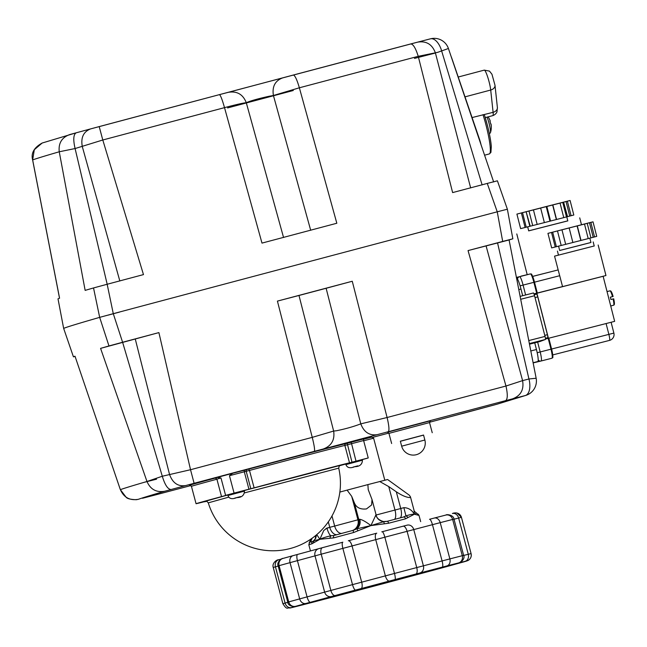 <?xml version="1.0" encoding="UTF-8"?>
<svg xmlns="http://www.w3.org/2000/svg" width="647" height="647" viewBox="0 0 647 647"><rect width="100%" height="100%" fill="white"/><g stroke="black" fill="none" stroke-linecap="round" stroke-linejoin="round"><path stroke-width="0.97" d="M598.16 244.995L605.956 275.525L562.558 286.621L554.544 256.139L594.221 245.973M558.458 255.112L554.544 256.139M533.961 293.884L562.332 286.629M545.494 339.004L548.43 338.3L536.913 293.237L533.985 293.94M536.913 293.237L603.133 276.293L614.65 321.357L548.43 338.3M602.058 276.552L603.133 276.293M558.571 246.151L559.679 250.494L576.404 246.248L590.937 242.504L589.829 238.169M590.929 242.488L559.679 250.47M581.273 224.832L559.574 230.381L581.273 224.832M594.553 236.939L596.728 236.365L593.016 221.832L590.84 222.398L594.553 236.939L590.929 237.878M588.212 238.597L590.937 237.886L587.217 223.344L584.5 224.056L588.212 238.597L551.656 247.898L547.944 233.365L583.473 224.25M584.5 224.056L551.527 232.459L555.239 247M551.527 232.459L547.944 233.365M552.675 232.168L556.388 246.701M557.488 230.955L561.2 245.488M561.968 229.822L565.68 244.364M569.166 227.979L572.878 242.52M577.1 225.949L580.812 240.482M577.302 225.9L581.014 240.433M590.84 222.398L587.217 223.344M589.49 222.746L593.202 237.279M583.473 224.242L593.016 221.832M237.619 492.173L198.961 502.937L237.619 492.173M252.605 488.259L246.345 489.884L252.605 488.259M283.103 480.139L346.614 463.616L283.103 480.139M206.587 501.223L205.867 501.433L206.587 501.223M227.76 494.898L244.291 490.499M345.757 463.972L362.288 459.588M339.626 465.686L345.765 464.004L339.626 465.686M489.286 133.419L490.183 133.096A10.093 1.407 -104.9 0 0 490.183 133.096A10.093 1.407 -104.9 0 0 490.394 132.813A10.093 1.407 -104.9 0 0 488.93 122.93A10.093 1.407 -104.9 0 0 487.094 117.139M491.186 125.057A17.946 9.446 -179.8 0 1 491.235 125.421A17.946 9.446 -179.8 0 1 491.243 126.278A17.946 14.849 -17.9 0 0 491.073 124.184A17.946 14.849 -17.9 0 0 491.041 124.014L490.701 124.087A16.426 13.344 -104.5 0 0 490.353 122.574A16.426 13.344 -104.5 0 0 489.9 121.094L490.248 121.021A17.946 14.954 168.2 0 0 490.175 120.827A17.946 14.954 168.2 0 0 489.294 118.943A17.946 9.6 -30.1 0 1 489.706 119.687A17.946 9.6 -30.1 0 1 489.844 120.027M310.463 550.953L308.813 544.75L311.87 543.836L319.869 539.291L333.626 537.892L353.577 532.538L370.925 525.59L388.629 523.237L405.62 518.797A2.248 1.706 -104.6 0 0 403.404 517.058L387.084 521.336A2.248 1.011 75.3 0 1 387.084 521.336L383.461 521.531C379.053 520.212 376.603 518.021 376.117 514.939L372.017 499.533L368.224 489.674L367.892 484.603L387.61 479.524L409.268 495.165L410.441 496.799L409.955 497.543C406.559 497.486 402.005 495.57 396.304 491.793L400.744 508.502A9.001 3.372 -105 0 1 401.423 514.899A9.001 3.372 -105 0 1 400.04 517.94M405.62 518.797L414.395 514.211C412.762 514.082 409.947 514.632 405.944 515.861L403.865 507.669L394.985 510.046L388.742 486.593L379.716 481.514M339.853 492.076L347.083 490.127L351.701 496.346L354.354 502.832L358.794 519.541A9.001 8.912 -107 0 1 353.06 530.362M372.017 499.533L371.588 504.983L366.493 508.914C360.339 509.626 356.295 507.596 354.354 502.832M367.892 484.603L347.083 490.127M416.102 513.297L414.395 514.211L419.013 515.433L420.663 521.628M363.663 440.753L373.626 438.229L384.795 480.203M373.626 438.229L371.79 437.162L363.436 439.273M353.399 530.265L334.24 535.409A2.248 1.237 74.9 0 0 334.232 535.409L334.232 535.409A2.248 1.237 74.9 0 0 333.626 537.892M353.577 532.538A2.248 0.421 -105 0 1 353.408 530.265L356.926 528.785L357.872 530.718M329.792 538.255L330.795 535.797C325.999 536.897 322.36 538.061 319.869 539.291L313.601 540.803L315.671 538.377L316.537 534.794M314.183 540.342L313.366 542.744M311.87 543.836A2.248 2.127 -105.8 0 1 313.261 541.143M418.31 514.907L416.498 513.031C414.848 511.914 414.015 510.952 413.991 510.151L414.395 514.211C411.807 509.925 408.297 507.749 403.865 507.669M388.629 523.237A2.248 1.011 75.3 0 0 387.084 521.336L403.413 517.058A2.248 1.706 -104.6 0 0 403.388 517.066L405.944 515.861L408.257 517.438M417.946 514.114A2.248 2.248 80.3 0 1 418.924 515.441M309.177 542.841L310.301 541.531L309.832 541.523L310.714 539.21M310.503 541.992L312.194 538.183M384.35 523.698L383.703 521.684L370.925 525.59L356.926 528.785C359.756 526.246 360.719 523.067 359.805 519.258L357.937 519.808L351.701 496.346M386.574 521.45L383.703 521.684C379.603 520.981 376.999 518.748 375.883 514.996L370.925 525.59C366.129 521.903 362.425 519.792 359.805 519.258M334.232 535.417L353.408 530.265M334.24 535.409L330.795 535.797C329.266 534.422 327.98 531.85 326.937 528.081L323.743 530.532L319.869 539.291L316.747 534.616M388.742 486.593L396.304 491.793M520.641 299.294L534.543 295.736A3 0.421 -104.4 0 0 533.896 293.722A3 0.421 -104.4 0 0 533.403 292.978L520.075 296.391L533.403 292.978M529.319 343.581L545.397 339.465A3 0.421 -104.4 0 0 545.461 338.51A3 0.421 -104.4 0 0 545.041 336.416L528.728 340.589M539.881 341.535A3 0.421 -104.4 0 0 539.889 341.535A3 0.421 -104.4 0 0 539.897 341.535L529.44 344.212L539.889 341.535L545.397 339.465M534.543 295.736L545.041 336.416M522.695 295.719L520.989 289.039A12.002 1.666 -104.4 0 0 518.409 280.927A12.002 1.666 -104.4 0 0 516.443 277.789M537.794 361.527L533.088 362.732L537.786 361.536A12.002 1.666 -104.4 0 0 537.794 361.527A12.002 1.666 -104.4 0 0 538.069 357.848A12.002 1.666 -104.4 0 0 536.444 349.517L534.737 342.853M283.548 237.473L246.281 102.695C250.543 100.835 258.161 98.684 269.136 96.249L273.414 95.497L299.367 87.79A1199.7 6.284 -14.9 0 1 418.237 56.313C415.681 48.145 413.174 44.02 410.708 43.947L410.708 43.947A1184.73 6.203 165.1 0 0 293.35 75.028L293.326 75.036C294.935 75.335 296.949 79.581 299.367 87.79L336.828 223.247A1209.534 6.333 -14.9 0 0 261.986 243.102L224.517 107.645C235.993 104.612 243.248 102.962 246.281 102.695C242.989 94.325 236.996 90.871 228.286 92.327L219.414 94.64C220.481 95.085 222.18 99.42 224.517 107.645A1199.7 6.284 -14.9 0 0 102.792 139.995L99.201 126.594L90.515 128.931L219.414 94.64A1184.73 6.203 165.1 0 0 99.201 126.594M107.216 284.397L75.092 148.543L102.792 139.995L143.472 274.603A1209.534 6.333 -14.9 0 0 107.167 284.259L93.532 287.947L99.67 317.362A1211.629 6.341 165.1 0 0 74.413 324.802A1211.629 6.341 165.1 0 0 63.649 328.393L58.004 298.833A1209.534 6.333 -14.9 0 1 59.573 298.21L32.649 159.922A1199.7 6.284 -14.9 0 1 41.966 156.906A1199.7 6.284 -14.9 0 1 59.249 151.778L75.092 148.543C73.046 139.663 73.418 134.414 76.217 132.797L90.515 128.931M470.652 187.913L435.399 52.917C432.236 44.336 426.324 40.737 417.671 42.136L282.553 77.931C275.064 80.77 272.015 86.625 273.414 95.497L310.689 230.275M42.184 143.019L34.315 149.716L32.625 159.979C30.862 153.185 34.048 147.532 42.184 143.019L76.192 132.805M90.402 128.955L69.771 134.552C61.829 137.431 58.319 143.173 59.249 151.778L85.145 290.382A1209.534 6.333 -14.9 0 1 93.532 287.947M481.182 145.308A12.002 1.674 -108.9 0 0 479.128 138.191L452.35 59.815A12.002 1.674 -108.9 0 0 450.943 55.99M497.268 180.853L487.264 183.424A1209.534 6.333 -14.9 0 0 452.625 192.588L418.237 56.313L437.704 52.334L448.274 48.541M482.136 184.937L441.739 51.275A15.002 7.804 -104.7 0 0 430.401 38.836L410.732 43.939M219.414 94.64L282.407 77.963M90.629 128.899C83.455 131.697 80.681 137.601 82.298 146.594L119.824 280.992M58.004 298.833L63.649 328.393A1211.629 6.341 -14.9 0 1 74.413 324.802A1211.629 6.341 -14.9 0 1 99.67 317.362L113.282 313.674L107.167 284.259M487.264 183.424L497.244 211.812L507.232 209.248L497.244 211.812A1211.629 6.341 165.1 0 0 113.282 313.674A1211.629 6.341 -14.9 0 1 497.244 211.812L502.695 241.428A1209.534 6.333 165.1 0 0 468.056 250.583L505.97 386.033A1199.7 6.284 165.1 0 0 387.1 417.509L360.783 423.858C353.594 426.616 345.466 428.921 336.4 430.765L333.65 431.056C334.952 439.952 331.474 445.945 323.201 449.026L388.232 431.735A1184.73 6.203 -14.9 0 1 505.614 400.647C507.701 399.272 507.814 394.403 505.97 386.033L522.59 380.622L486.091 245.917L497.567 242.94L528.939 378.98L522.59 380.622C524.119 389.648 520.778 395.721 512.586 398.835L525.267 395.552L497.042 404.197A15.002 14.857 73 0 0 497.575 404.043L525.809 395.398A15.002 14.857 -107 0 1 525.267 395.552A15.002 7.804 -104.7 0 0 528.939 378.98L536.007 378.26M525.809 395.398A15.002 15.002 0 0 0 536.128 378.139L509.084 239.956L512.845 238.8L507.369 209.199L497.406 180.804M547.742 337.694L545.429 338.284L547.742 337.694A3 0.421 -104.4 0 0 547.807 336.772A3 0.421 -104.4 0 0 547.402 334.693L537.746 296.892A3 0.421 -104.4 0 0 537.099 294.862A3 0.421 -104.4 0 0 536.598 294.086L534.228 294.652M484.554 115.336L484.077 114.721L484.554 115.336A28.508 3.971 -104.9 0 1 487.264 124.887M472.075 117.56L493.103 112.327A12.002 1.674 75.1 0 1 492.812 115.619L485.266 117.617M558.62 203.417L528.235 211.189L558.62 203.417M529.853 226.288L526.132 211.755L522.533 212.661L526.246 227.202L544.37 222.608L566.481 216.931L562.769 202.398L552.643 204.994L556.363 219.535M526.132 211.755L530.233 226.191M566.481 216.923L569.74 216.074L566.028 201.532L570.096 200.481L546.351 206.498L516.913 214.092L520.625 228.626L526.246 227.202M549.95 221.177L546.238 206.636L546.852 206.474L550.573 221.015M567.322 216.705L563.602 202.163L567.556 216.64M552.643 204.994L546.852 206.474M546.238 206.636L526.521 211.658M566.028 201.532L563.836 202.107M563.602 202.163L562.769 202.398M522.533 212.661L516.913 214.092M569.74 216.074L573.808 215.014L570.096 200.481M521.385 212.96L525.105 227.493M528.979 211.043L532.691 225.577M533.452 209.911L537.172 224.444M540.649 208.067L544.37 222.608M552.845 204.945L556.566 219.487M560.043 203.109L563.763 217.643M567.37 201.193L571.091 215.726M567.807 220.886L528.704 230.874M567.799 220.845L528.688 230.833M532.675 276.423L558.07 269.928L532.659 276.382M345.919 464.595L362.449 460.195C362.247 464.441 359.667 466.608 354.71 466.705L355.85 466.358L354.718 466.705C350.084 468.574 347.156 467.87 345.919 464.595L345.749 463.939L354.572 461.546L362.28 459.548L362.369 460.227M353.23 467.094L357.775 465.856M357.37 465.986L353.205 467.069M357.775 465.872L357.346 465.969M612.563 299.076L610.93 299.488L612.547 299.076M610.736 306.047L611.488 305.853A7.505 1.043 -104.4 0 0 611.625 305.716L613.785 305.166L614.318 304.244A6.753 0.938 -104.4 0 0 613.704 298.793L610.93 299.504A7.505 1.043 -104.4 0 0 610.339 297.183L613.113 296.472A6.753 0.938 -104.4 0 0 611.027 291.368L610.121 290.818L607.962 291.368A7.505 1.043 -104.4 0 0 607.776 291.312A7.505 1.043 -104.4 0 0 607.768 291.312L607.023 291.506M607.954 291.368L609.878 290.875M609.191 299.99A9.454 1.318 -104.4 0 0 608.576 297.604M610.121 290.818A7.505 1.043 75.6 0 1 612.499 296.625L613.113 296.472M227.93 495.513L244.461 491.122C244.259 495.359 241.679 497.527 236.721 497.624L237.861 497.276L236.721 497.624C232.087 499.5 229.159 498.797 227.93 495.513L227.833 494.834L236.584 492.472L244.283 490.466L244.38 491.146M234.732 498.141L240.611 496.572L234.724 498.125M388.232 431.735C389.454 430.587 389.082 425.847 387.1 417.509L352.259 281.251A1209.534 6.333 165.1 0 0 277.417 301.106L298.987 295.477L333.65 431.056L312.25 437.364A1199.7 6.284 165.1 0 0 190.525 469.722L158.903 332.598A1209.534 6.333 165.1 0 0 122.598 342.263L113.282 313.674L99.67 317.362L108.971 345.951A1209.534 6.333 165.1 0 0 100.576 348.377L146.982 481.497C150.452 489.431 156.356 492.682 164.678 491.251L194.108 483.293A1184.73 6.203 -14.9 0 1 314.321 451.339L323.201 449.026M298.987 295.477L326.12 288.279L360.783 423.858C363.978 432.253 369.542 435.843 377.468 434.63M194.108 483.293L190.525 469.722L162.292 476.241L122.647 342.4L135.255 338.988L169.498 474.291C172.563 482.913 177.909 486.681 185.543 485.598M171.131 489.496C167.872 489.391 164.928 484.975 162.292 476.241L146.982 481.497A1199.7 6.284 165.1 0 0 129.699 486.633A1199.7 6.284 165.1 0 0 120.382 489.65C123.884 497.567 129.901 500.786 138.418 499.298A1184.73 6.203 -14.9 0 1 147.613 496.322A1184.73 6.203 -14.9 0 1 164.678 491.251M206.369 501.182A79.524 0.412 -14.9 0 1 196.057 503.706A79.524 0.412 -14.9 0 1 196.793 503.455A79.524 0.412 -14.9 0 1 224.169 495.893L225.609 495.376A99.031 0.518 -14.9 0 1 234.085 493.103L254.109 487.846A79.524 0.412 -14.9 0 1 349.501 462.848L368.232 457.947A99.031 0.518 -14.9 0 1 367.698 458.116A99.031 0.518 -14.9 0 1 366.93 458.343L362.296 459.605M206.716 501.255A99.031 0.518 -14.9 0 1 204.695 501.789L206.522 501.207M400.364 441.294L423.559 435.124M401.666 446.187A12.002 12.002 0 0 0 416.781 454.574A12.002 12.002 0 0 0 424.861 440.017L401.666 446.187L400.339 441.205L423.429 435.075M489.811 244.914L511.453 239.164L489.811 244.914M302.432 294.531L324.082 288.78L302.432 294.531M110.653 345.498L132.303 339.748L110.653 345.498M119.509 312.097L107.968 315.17M216.818 477.632L215.2 478.028L216.891 479.12L220.983 477.979L217.271 477.421A99.031 0.518 -14.9 0 1 232.629 473.297L229.45 475.699L234.085 493.103M220.983 477.979L225.609 495.376M345.765 464.02L344.883 464.263A79.524 0.412 -14.9 0 1 339.554 465.743M349.501 462.848L344.875 445.443L363.606 440.542L363.485 438.998L345.935 443.607A81.029 0.421 165.1 0 0 248.739 469.083L249.483 470.442A79.524 0.412 -14.9 0 1 344.875 445.443A1.504 1.496 78.8 0 1 345.935 443.607M363.606 440.542L368.232 457.947M497.082 404.189A15.002 3.971 -105 0 1 497.066 404.189A15.002 3.971 -105 0 1 497.042 404.197L480.608 408.637M480.381 408.702L471.817 411.007A1184.73 6.203 -14.9 0 1 429.487 422.265L497.066 404.189A15.002 15.002 0 0 0 497.575 404.043M120.334 489.625L75.003 356.214L120.334 489.625L126.108 497.211C127.135 498.643 130.524 499.476 136.274 499.71L138.418 499.298M142.51 498.255L153.339 495.465L142.623 498.23M160.262 493.661L153.339 495.465M100.576 348.377L122.647 342.4M158.903 332.598L135.255 338.988M352.259 281.251L326.12 288.279M468.056 250.583L486.091 245.917M508.946 239.997L497.567 242.94M75.036 356.448L73.434 356.837L63.649 328.393L73.434 356.837A1209.534 6.333 165.1 0 1 75.003 356.214M502.695 241.428L512.699 238.848M108.971 345.951L122.598 342.263M340.071 465.428L244.299 490.531M244.55 492.877L338.721 468.145C339.23 465.808 339.699 464.894 340.128 465.403M205.706 501.174C205.819 500.519 206.684 501.077 208.294 502.848L228.763 497.139M227.784 494.987L205.77 501.166M352.558 530.491A9.001 8.912 -107 0 0 357.937 519.808L334.669 526.051A9.001 5.54 -104.7 0 0 337.871 531.777A9.001 5.54 -104.7 0 0 341.705 533.403M394.419 519.404A9.001 3.372 -105 0 0 395.665 516.443A9.001 3.372 -105 0 0 394.985 510.046L375.689 515.133M348.361 540.738L376.748 533.185A6.001 2.645 75 0 0 376.732 533.185A6.001 2.645 75 0 0 375.729 539.63L384.844 537.204A97.527 0.51 -14.9 0 1 407.092 531.324L440.227 522.647A97.527 0.51 -14.9 0 1 452.649 519.46L454 519.129L463.648 555.385L462.29 555.708A97.527 0.51 165.1 0 0 449.875 558.903L416.741 567.573A97.527 0.51 165.1 0 0 394.492 573.452L352.518 584.629A97.527 0.51 165.1 0 0 330.852 590.444L321.203 554.188A6.001 2.92 -105.1 0 1 322.473 547.669A6.001 2.92 -105.1 0 1 322.489 547.669L318.712 548.696A6.001 5.491 -105.6 0 1 318.777 548.68L293.237 555.603A91.526 0.477 165.1 0 0 282.957 558.442A6.001 5.605 -105.7 0 0 282.885 558.466C282.472 557.787 276.253 561.887 278.137 565.955L279.083 565.672A6.001 5.605 -105.7 0 1 282.885 558.466L293.196 555.611A6.001 4.909 -105.3 0 1 293.237 555.603M331.628 596.502A4.95 4.529 -105.6 0 1 331.571 596.51A4.95 4.529 -105.6 0 1 331.515 596.526L335.227 595.515A91.526 0.477 -14.9 0 1 355.559 590.064L361.066 588.6A6.001 2.256 -104.8 0 0 361.697 582.187L352.049 545.939L375.729 539.63L385.377 575.887A6.001 2.645 -105 0 0 389.478 581.03L394.945 579.575A91.526 0.477 -14.9 0 1 415.827 574.051L446.923 565.915A91.526 0.477 -14.9 0 1 458.577 562.922L466.827 560.941A91.526 0.477 -14.9 0 1 463.802 561.871L445.346 566.974A91.526 0.477 -14.9 0 1 429.058 571.39L392.535 581.192A91.526 0.477 -14.9 0 1 370.602 587.031L333.1 596.938A6.001 3.081 -104.7 0 0 333.1 596.938A91.526 0.477 -14.9 0 1 315.785 601.475L294.854 606.854A4.95 4.675 -104 0 0 296.108 606.312M419.83 573.007A6.001 5.305 -104.3 0 0 423.405 565.834L413.765 529.586A6.001 5.305 75.7 0 0 407.149 525.146L407.214 525.129M429.527 519.29A6.001 1.44 75.2 0 1 429.535 519.29L434.226 518.061A6.001 4.658 75.5 0 0 434.194 518.069L429.543 519.29A6.001 1.44 75.2 0 1 432.455 524.693L442.095 560.941A6.001 1.44 -104.8 0 1 442.257 567.144M452.496 513.483L454.089 513.095A6.001 6.001 -123.8 0 1 461.432 517.349L457.122 513.079C455.27 512.772 453.709 512.909 452.455 513.5L452.415 513.508A6.001 4.853 75.5 0 1 452.455 513.5A6.001 4.853 75.5 0 1 458.642 518.045L461.44 517.349L471.081 553.597L462.686 555.684M454.024 519.217L458.642 518.045L468.282 554.293A6.001 4.853 -104.5 0 1 465.144 561.361M361.066 588.6L389.478 581.03M355.559 590.064A6.001 1.545 -105 0 1 352.518 584.629L342.87 548.381A6.001 1.545 -105 0 1 342.813 542.21A6.001 1.545 -105 0 1 342.821 542.21L322.473 547.669A91.526 0.477 165.1 0 1 342.805 542.218M289.508 601.815L282.885 603.708L273.236 567.451L275.444 566.821A6.001 5.087 -105.4 0 1 278.776 559.744A6.001 5.087 -105.4 0 1 278.825 559.736M296.019 606.207A4.95 4.755 76.1 0 1 295.525 606.368L290.349 607.929A90.475 0.477 165.1 0 0 294.886 606.846A91.526 0.477 -14.9 0 1 290.26 607.954L291.554 607.582A6.001 5.087 74.6 0 1 285.092 603.077L275.444 566.821L278.17 566.068M278.153 565.955L287.786 602.203L288.724 601.92L279.083 565.672A97.527 0.51 -14.9 0 1 290.034 562.647A6.001 4.909 -105.3 0 1 293.196 555.611L297.66 554.406A6.001 1.844 -105 0 1 297.677 554.398A6.001 1.844 -105 0 0 297.426 560.642L321.203 554.188A97.527 0.51 -14.9 0 1 342.87 548.381L352.049 545.939A6.001 2.256 -104.8 0 0 348.345 540.746A6.001 2.256 -104.8 0 0 348.337 540.746L356.594 538.563M297.66 554.406L318.712 548.696A6.001 5.491 -105.6 0 0 315.016 555.878L324.657 592.126L299.674 598.896A97.527 0.51 165.1 0 0 288.724 601.92A6.001 5.605 -105.7 0 0 295.695 606.296A91.526 0.477 -14.9 0 1 305.966 603.449A4.95 4.052 -105.3 0 1 305.91 603.465A4.95 4.052 -105.3 0 1 305.877 603.473A90.475 0.477 165.1 0 0 295.719 606.288L295.784 606.271A4.95 4.626 -105.7 0 1 295.719 606.288M310.406 602.252A6.001 1.844 -105 0 1 307.074 596.898L297.426 560.642L293.285 561.758L290.034 562.647L299.674 598.896A6.001 4.909 -105.3 0 0 305.966 603.449L309.8 602.414A4.95 1.52 -105 0 1 309.8 602.414L305.877 603.473M335.227 595.515A6.001 2.92 -105.1 0 1 330.852 590.444L324.657 592.126A6.001 5.491 -105.6 0 0 331.507 596.526L334.798 595.636A4.95 2.41 -105.1 0 0 334.814 595.628L295.784 606.271A4.95 4.626 -105.7 0 0 295.849 606.247M417.913 573.517A4.95 4.375 -104.3 0 0 417.962 573.509L414.46 574.423A4.95 2.103 -104.8 0 0 414.46 574.423A4.95 2.103 -104.8 0 0 414.476 574.415A90.475 0.477 165.1 0 0 393.837 579.874A4.95 0.938 -104.8 0 0 393.837 579.874L389.009 581.16A4.95 2.176 -105 0 1 389.009 581.16L359.764 588.948A4.95 1.86 -104.8 0 0 359.764 588.948L354.896 590.242A90.475 0.477 165.1 0 0 334.798 595.636M389.033 581.152A4.95 2.176 -105 0 1 389.017 581.16L414.46 574.423M294.676 606.902A6.001 5.669 -104 0 0 294.854 606.854L315.582 601.524A90.475 0.477 165.1 0 0 332.695 597.044L365.304 588.422A4.95 3.324 -104.6 0 0 366.145 587.994M365.304 588.422L369.769 587.25A90.475 0.477 165.1 0 0 391.443 581.475A4.95 0.784 -104.9 0 1 391.176 581.329M359.74 588.956A4.95 1.86 -104.8 0 0 359.756 588.948L389.017 581.16M359.756 588.948L354.904 590.242A4.95 1.27 -105 0 1 354.904 590.242A4.95 1.27 -105 0 1 354.896 590.242M332.695 597.044A4.95 2.539 -104.7 0 0 333.448 596.534M326.08 528.421L328.498 527.806M315.259 539.032A9.001 3.372 75 0 0 315.429 537.972A9.001 3.372 75 0 0 315.453 535.692M331.984 515.966L334.669 526.051L329.76 527.337A9.001 5.54 -104.7 0 0 332.962 533.055A9.001 5.54 -104.7 0 0 337.038 534.657M327.018 597.763L371.588 586.546L329.549 597.424L385.175 582.389L329.566 597.416L417.711 573.832L371.588 586.546L406.114 577.318L429.527 570.5M328.304 521.862L329.76 527.337L326.937 528.081M322.457 547.677L318.777 548.68M376.716 533.193L356.602 538.563M381.787 531.834L382.223 531.721A6.001 1.132 75.2 0 1 382.223 531.721L407.149 525.146A6.001 5.305 75.7 0 0 407.092 525.162L403.121 526.197A6.001 2.548 75.2 0 0 403.097 526.205A91.526 0.477 165.1 0 0 382.231 531.721L381.795 531.834M446.923 565.915A6.001 4.658 -104.5 0 0 449.875 558.903L440.227 522.647A6.001 4.658 75.5 0 0 434.226 518.061L445.912 515.052A6.001 5.443 75.7 0 0 445.848 515.069A91.526 0.477 165.1 0 0 434.266 518.045M291.49 607.598A4.95 4.197 74.6 0 0 291.53 607.59L297.919 605.673M297.871 606.069A4.95 2.758 -104.7 0 0 298.793 605.43M313.415 602.074A4.95 4.901 -102.7 0 0 315.534 600.877M315.582 601.524A4.95 3.51 -104.6 0 0 317.079 600.465M391.443 581.475L395.762 580.31A4.95 3.567 -105.2 0 1 394.751 580.375M445.152 566.392A4.95 3.842 -104.5 0 0 445.185 566.384A4.95 3.842 -104.5 0 0 445.217 566.376L441.092 567.459A4.95 1.189 -104.8 0 0 441.092 567.459A4.95 1.189 -104.8 0 0 441.084 567.459L417.962 573.509A4.95 4.375 -104.3 0 0 418.011 573.501L414.476 574.415M395.762 580.31L422.863 572.749M456.628 563.44A4.95 4.489 -104.3 0 0 456.677 563.424L418.011 573.501M422.879 573.04L427.554 571.786A4.95 2.831 -105.1 0 1 426.502 571.722M427.554 571.786A90.475 0.477 165.1 0 0 443.656 567.419A4.95 3.745 -105.2 0 1 441.747 567.282M457.146 563.311L456.677 563.424A4.95 4.489 -104.3 0 0 456.733 563.416A90.475 0.477 165.1 0 0 445.217 566.376M443.656 567.419L445.5 566.901A4.95 4.941 -109.3 0 1 443.082 566.934M456.814 563.391A4.95 4.844 73.7 0 0 457.283 563.294L456.733 563.416M445.5 566.901L459.208 563.108A4.95 3.041 -105.1 0 1 458.302 563.125M463.333 561.839A4.95 4.003 -104.5 0 0 463.373 561.831A4.95 4.003 -104.5 0 0 463.406 561.822L457.283 563.294M459.208 563.108L461.901 562.372A4.95 4.78 -106 0 1 460.68 562.526M464.32 561.572A4.95 4.95 56.2 0 0 464.886 561.459L463.406 561.822M461.901 562.372A90.475 0.477 165.1 0 0 464.886 561.459M291.554 607.582L295.695 606.296M454 519.129C453.555 514.729 446.325 514.106 445.912 515.052A6.001 5.443 75.7 0 1 452.649 519.46L462.29 555.708A6.001 5.443 -104.3 0 1 458.577 562.922M403.105 526.197A6.001 2.548 75.2 0 1 407.092 531.324L416.741 567.573A6.001 2.548 -104.8 0 1 415.827 574.051M382.223 531.721A6.001 1.132 75.2 0 1 384.844 537.204L394.492 573.452A6.001 1.132 -104.8 0 1 394.945 579.575M287.786 602.203C287.915 606.595 295.873 607.112 295.364 606.409A6.001 5.766 -103.9 0 0 295.469 606.385M315.607 601.516A6.001 4.254 -104.6 0 0 315.76 601.484L298.21 605.988A6.001 3.348 -104.7 0 0 298.227 605.98L289.905 608.043A6.001 5.977 -101.4 0 0 290.26 607.954M315.76 601.484A6.001 4.254 -104.6 0 0 315.785 601.475L397.452 579.866A6.001 4.327 -105.2 0 1 397.42 579.874M397.484 579.858A6.001 4.327 -105.2 0 1 397.452 579.866L423.769 572.805M460.753 562.704A6.001 3.688 -105.1 0 0 460.777 562.696A6.001 3.688 -105.1 0 1 460.777 562.696L429.082 571.382A6.001 3.429 -105.1 0 1 429.058 571.39M459.2 562.785A6.001 5.872 73.7 0 0 459.338 562.744C459.96 563.302 465.581 558.749 463.648 555.385M466.827 560.941A6.001 6.001 56.2 0 0 471.081 553.597L461.432 517.349M518.748 289.613L520.989 289.039M530.775 350.965L536.444 349.517M434.833 53.167L414.476 58.408M293.326 75.036L228.286 92.327M493.653 181.953L448.436 48.557A15.002 15.002 0 0 0 430.401 38.836A15.002 7.804 -104.7 0 0 430.36 38.852L418.132 42.023M293.277 90.507L227.582 107.936M535.02 297.588L537.746 296.892M544.774 335.364L547.402 334.693M534.244 294.684L536.598 294.086M494.995 85.242L491.955 74.243L489.488 71.113L484.271 70.119A12.002 1.674 75.1 0 1 489.108 81.87A12.002 1.674 75.1 0 1 490.709 90.038A6.001 4.408 -6.1 0 0 494.284 87.741A6.001 4.408 -6.1 0 0 494.995 85.242L497.389 107.531L496.977 111.882C496.225 113.605 494.834 114.851 492.812 115.619M465.007 96.856L490.709 90.038L493.103 112.327A6.001 4.408 -6.1 0 0 496.67 110.03A6.001 4.408 -6.1 0 0 497.389 107.531M483.01 114.656A30.013 4.173 75.1 0 1 486.051 125.283A30.013 4.173 75.1 0 1 489.334 153.929L484.546 155.199M552.74 354.92L609.539 340.387A6.001 0.833 75.6 0 1 609.539 340.387A6.001 6.001 0 0 0 613.874 333.092L608.867 334.378A6.001 0.833 75.6 0 1 609.684 338.551A6.001 0.833 75.6 0 1 609.547 340.387L552.74 354.92M525.615 294.975L523.091 285.092L534.511 282.165L537.285 293.034L534.503 282.165L559.558 275.751M606.102 323.549L608.867 334.378L551.6 349.032M520.107 285.853L523.091 285.092A9.001 1.254 -104.4 0 0 521.159 279.011A9.001 1.254 -104.4 0 0 519.638 276.657A3 2.968 76.5 0 0 517.479 278.93A3 2.968 76.5 0 1 519.638 276.657L530.435 273.899A9.001 1.254 75.6 0 1 531.947 276.245A9.001 1.254 75.6 0 1 533.88 282.327L536.662 293.196M521.094 276.132L530.435 273.899A0.752 0.744 -103.5 0 1 530.451 273.891L521.11 276.132A0.752 0.744 76.5 0 0 521.094 276.132L521.11 276.132A0.752 0.744 76.5 0 1 521.118 276.123M533.12 362.91L541.191 360.977A3 2.968 -103.5 0 1 538.207 360.031M548.203 338.357L550.977 349.202A9.001 1.254 75.6 0 1 552.19 355.454A9.001 1.254 75.6 0 1 551.988 358.212L541.191 360.977A9.001 1.254 -104.4 0 0 541.393 358.22A9.001 1.254 -104.4 0 0 540.18 351.96L537.196 352.72M537.657 342.109L540.18 351.96L551.6 349.04C553.872 360.945 552.546 356.634 551.988 358.212L541.191 360.977M551.6 349.04L548.826 338.203L551.6 349.04A8.249 1.148 -104.4 0 1 552.522 357.306M530.451 273.891C531.656 274.999 530.791 270.608 534.511 282.165L534.503 282.165A8.249 1.148 -104.4 0 0 531.341 274.441M519.646 276.657A3 3 0 0 0 519.638 276.657L516.379 277.442M613.073 298.946L610.93 299.496L613.073 298.946A7.505 1.043 75.6 0 1 613.785 305.166M387.658 432.188L388.936 433.377L429.535 422.572L432.236 432.722M351.992 462.193L347.18 443.284M356.012 461.133L351.192 442.216M248.739 469.083L245.205 469.997A1.504 1.334 -104.3 0 0 244.299 471.792L249.483 470.442L254.109 487.846M247.097 469.512A1.504 1.334 -104.3 0 0 246.192 471.307L250.818 488.711M189.846 485.21L191.431 486.309A79.524 0.412 -14.9 0 1 192.159 486.051A79.524 0.412 -14.9 0 1 216.915 479.209M430.417 420.801L387.31 432.236M215.54 478.012A81.029 0.421 165.1 0 0 189.894 485.201M217.271 477.421L215.233 478.028M229.45 475.699L244.299 471.792L248.933 489.197M245.205 469.997L232.629 473.297M388.823 433.069A1184.73 6.203 -14.9 0 1 372.3 437.461L388.823 433.069M505.614 400.647L512.586 398.835M277.417 301.106L312.25 437.364C314.313 445.678 315 450.336 314.321 451.339M190.938 485.541A1184.73 6.203 -14.9 0 1 160.302 493.645L190.938 485.541M156.542 479.184L143.925 482.387M594.237 246.022L593.194 241.929M558.474 255.161L557.431 251.068M208.294 502.848A67.523 67.523 0 0 0 290.22 548.527A67.523 67.523 0 0 0 338.721 468.145M490.394 132.813A18.003 18.003 0 0 0 491.235 125.421M489.706 119.687A18.003 18.003 0 0 0 488.105 116.864M329.719 597.367L427.02 571.479M308.813 544.75C310.746 540.14 307.843 543.456 313.318 541.127L313.601 540.803M417.841 513.993L419.013 515.433M309.129 543.019L309.832 541.523M290.616 607.84L291.53 607.59M354.904 590.242L334.814 595.628M464.586 561.523L455.609 563.699M281.178 559.081L278.776 559.744C276.568 559.566 271.837 563.262 273.236 567.451M295.364 606.409L296.277 606.19M289.905 608.043C287.341 607.169 287.276 610.687 282.885 603.708M429.082 571.382L423.761 572.805M460.777 562.696L468.622 560.124C470.83 558.474 471.655 556.299 471.081 553.597M413.991 510.151L410.441 496.799M32.625 159.979L59.532 298.235M484.271 70.119L458.23 77.025M489.334 153.929L490.919 152.393L491.308 146.545C490.871 140.9 489.528 133.686 487.28 124.895L484.522 115.198M566.772 216.85L567.815 220.91M527.669 226.838L528.704 230.898M613.874 333.092L611.108 322.263M516.783 233.939L527.192 274.676M579.728 217.853L581.491 224.744M613.712 298.793L614.27 304.769M610.744 290.94L613.121 296.463M424.861 440.017L423.542 435.035M191.431 486.309L196.057 503.706M216.891 479.12L221.517 496.524M388.936 433.377L391.637 443.527M430.344 420.825L429.535 422.572M153.088 495.521L160.286 493.653"/></g></svg>
